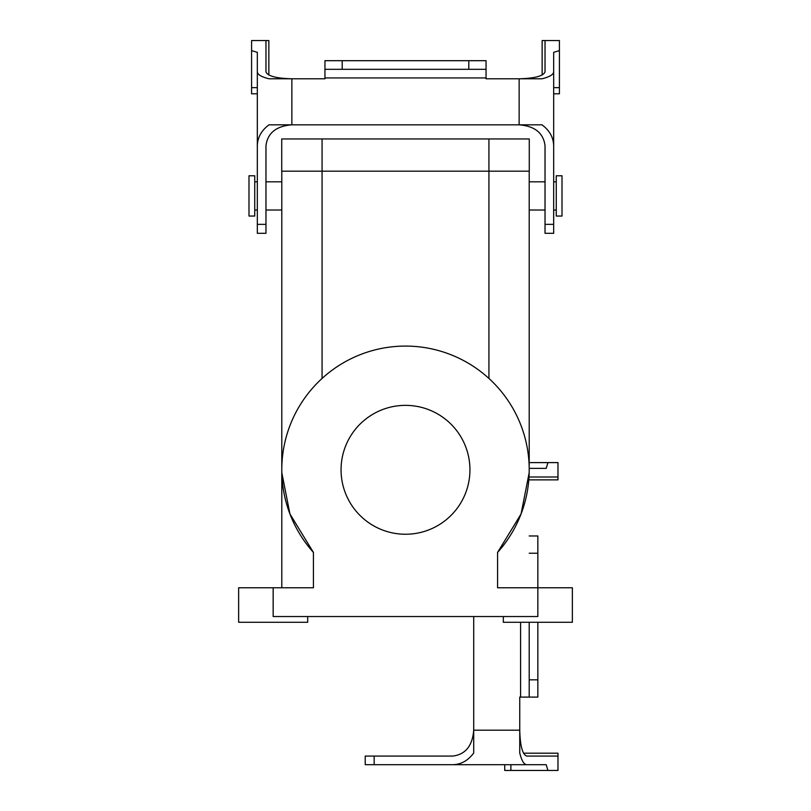 <?xml version="1.0" encoding="UTF-8"?>
<svg xmlns="http://www.w3.org/2000/svg" width="811" height="811" viewBox="0 0 811 811"><rect width="100%" height="100%" fill="white"/><g stroke="black" fill="none" stroke-linecap="round" stroke-linejoin="round"><path stroke-width="1.22" d="M313.431 552.433L289.943 513.981L281.822 472.783L289.943 513.981L313.431 552.433A123.708 123.708 0 0 1 319.605 380.764A123.708 123.708 0 0 1 491.395 380.764A123.708 123.708 0 0 1 497.569 552.433L521.057 513.981L529.178 472.783L521.057 513.981L497.569 552.433L497.569 587.762L572.363 587.762L572.363 622.28L572.363 587.762L537.845 587.762L537.845 616.532L273.155 616.532L537.845 616.532L537.845 587.762L497.569 587.762L497.569 552.433A123.708 123.708 0 0 0 491.395 380.764A123.708 123.708 0 0 0 319.605 380.764A123.708 123.708 0 0 0 313.431 552.433L313.431 587.762L313.431 552.433M469.944 469.802A64.444 64.444 0 0 1 373.273 525.609A64.444 64.444 0 0 1 373.273 413.995A64.444 64.444 0 0 1 469.944 469.802A64.444 64.444 0 0 1 373.273 525.609A64.444 64.444 0 0 1 373.273 413.995A64.444 64.444 0 0 1 469.944 469.802M488.932 171.172L529.269 171.172L529.269 138.945L488.932 138.945L529.269 138.945L529.269 171.172L488.932 171.172L488.932 138.945L322.068 138.945L488.932 138.945L488.932 171.172L322.068 171.172L488.932 171.172L488.932 378.463L488.932 171.172M281.731 171.172L322.068 171.172L322.068 138.945L281.731 138.945L322.068 138.945L322.068 171.172L281.731 171.172L281.731 138.945L281.731 171.172M529.208 469.802L529.208 171.172L529.208 469.802M281.792 587.762L281.792 171.172L281.792 587.762M273.155 587.762L313.431 587.762L273.155 587.762L273.155 616.532L273.155 587.762L238.637 587.762L273.155 587.762M307.683 622.28L307.683 616.532L307.683 622.28L238.637 622.28L307.683 622.28M503.317 622.28L572.363 622.28L503.317 622.28L503.317 616.532L503.317 622.28M556.255 216.05L556.255 175.774L562.013 175.774L562.013 216.05L562.013 175.774L556.255 175.774L556.255 216.05L562.013 216.05L556.255 216.05M248.987 216.05L248.987 175.774L254.745 175.774L254.745 216.05L254.745 175.774L248.987 175.774L248.987 216.05L254.745 216.05L248.987 216.05M553.67 133.785L553.67 160.041M553.67 71.844C553.457 74.612 549.564 76.923 541.981 78.789L519.141 78.789L519.141 124.823C534.834 126.08 543.471 133.065 545.033 145.747L545.033 224.353L553.67 224.353L553.67 52.33L553.67 87.659L559.418 87.659L559.418 93.792L553.67 93.792M257.33 133.785L257.33 160.041M553.67 145.747C553.457 137.424 549.564 130.449 541.981 124.823L291.859 124.823C276.166 126.08 267.529 133.065 265.967 145.747C267.529 133.065 276.166 126.08 291.859 124.823L269.019 124.823C261.436 130.449 257.543 137.424 257.33 145.747L257.33 233.315L265.967 233.315L265.967 145.747M257.33 145.747L257.33 52.33L257.33 87.659L251.582 87.659L251.582 40.55L265.967 40.55L265.967 71.844C267.529 76.052 276.166 78.363 291.859 78.789L324.947 78.789L324.947 60.693L468.799 60.693L468.799 69.32L486.053 69.32L486.053 78.789L519.141 78.789C534.834 78.363 543.471 76.052 545.033 71.844L545.033 40.55L542.153 40.55L542.153 75.028M257.33 52.33L251.582 50.606M257.33 71.844C257.543 74.612 261.436 76.923 269.019 78.789L291.859 78.789L291.859 124.823M268.846 75.028L268.846 40.55L265.967 40.55M257.33 93.792L251.582 93.792L251.582 87.659M342.201 60.693L342.201 69.32L324.947 69.32M342.201 69.32L468.799 69.32M486.053 69.32L486.053 60.693L468.799 60.693M545.033 224.353L545.033 233.315L553.67 233.315L553.67 224.353M553.67 52.33L559.418 50.606L559.418 40.55L545.033 40.55M519.141 124.823C534.834 126.08 543.471 133.065 545.033 145.747M559.418 50.606L559.418 87.659M529.208 468.363L546.208 468.363L529.208 468.363M546.208 468.363L547.922 462.605L529.208 462.605M529.208 476.99L557.978 476.99L557.978 462.605L547.922 462.605M529.208 479.869L557.978 479.869L557.978 476.99M523.5 753.186L557.978 753.186L557.978 756.065L526.684 756.065C522.477 754.504 520.165 745.867 519.75 730.174L519.75 697.085L529.208 697.085L529.208 622.28M504.736 764.692L504.736 770.45L510.879 770.45L510.879 764.692L546.208 764.692L547.922 770.45L557.978 770.45L557.978 756.065M546.208 764.692L526.684 764.692C523.926 764.489 521.615 760.596 519.75 753.003L519.75 730.174L473.715 730.174L473.715 616.532M537.845 587.762L537.845 535.97L529.208 535.97M537.845 622.28L537.845 679.821L529.208 679.821M529.208 697.085L537.845 697.085L537.845 679.821M374.175 756.065L374.175 764.692L365.224 764.692L365.224 756.065L452.781 756.065C465.473 754.504 472.448 745.867 473.715 730.174L473.715 753.003C468.079 760.596 461.104 764.489 452.781 764.692L526.684 764.692M374.175 764.692L452.781 764.692M547.922 770.45L510.879 770.45M322.068 378.463L322.068 171.172L322.068 378.463M265.967 224.353L257.33 224.353M324.947 77.947L486.053 77.947M520.581 622.28L520.581 697.085M537.845 553.234L529.208 553.234M238.637 622.28L238.637 587.762L238.637 622.28M254.745 210.008L257.33 210.008L254.745 210.008M265.967 210.008L281.792 210.008L265.967 210.008M254.745 181.816L257.33 181.816L254.745 181.816M265.967 181.816L281.792 181.816L265.967 181.816M556.255 181.816L553.67 181.816L556.255 181.816M545.033 181.816L529.208 181.816L545.033 181.816M529.208 210.008L545.033 210.008L529.208 210.008M553.67 210.008L556.255 210.008L553.67 210.008"/></g></svg>
